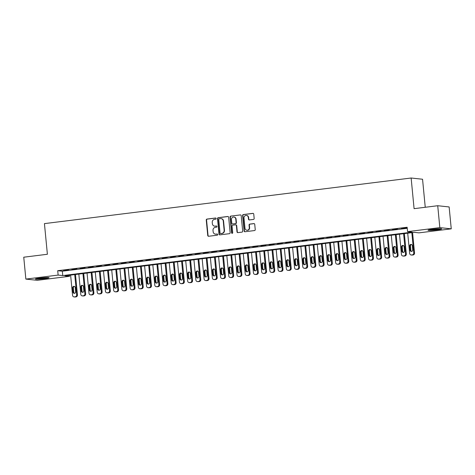 <?xml version="1.0" encoding="UTF-8"?>
<svg xmlns="http://www.w3.org/2000/svg" width="475" height="475" viewBox="0 0 475 475"><rect width="100%" height="100%" fill="white"/><g stroke="black" fill="none" stroke-linecap="round" stroke-linejoin="round"><path stroke-width="0.71" d="M216.178 218.536A0.606 0.57 -83.9 0 0 215.555 218.007L206.981 219.076A0.867 0.813 -83.9 0 0 206.257 220.032L207.747 235.505A0.867 0.813 -83.9 0 0 208.638 236.265L217.212 235.196A0.606 0.57 -83.9 0 0 217.217 233.991A0.606 0.57 -83.9 0 0 217.099 233.997L215.988 234.133A2.773 2.595 -83.9 0 1 213.138 231.705L213.014 230.417A2.773 2.595 -83.9 0 1 215.335 227.341L216.44 227.204A0.606 0.57 -83.9 0 0 216.452 225.999A0.606 0.57 -83.9 0 0 216.327 225.999L215.217 226.142A2.773 2.595 -83.9 0 1 212.367 223.707L212.248 222.419A2.773 2.595 -83.9 0 1 214.563 219.349L215.674 219.213A0.606 0.57 -83.9 0 0 216.178 218.536M437.261 229.817A6.882 0.522 -5.5 0 1 428.005 230.215A6.882 0.522 -5.5 0 1 432.446 229.3A6.882 0.522 -5.5 0 1 441.702 228.897A6.882 0.522 -5.5 0 1 437.261 229.817M44.662 278.641A6.882 0.522 -5.5 0 1 35.405 279.039A6.882 0.522 -5.5 0 1 39.847 278.124A6.882 0.522 -5.5 0 1 49.103 277.721A6.882 0.522 -5.5 0 1 44.662 278.641M253.448 219.426A0.867 0.813 -83.9 0 0 254.172 218.47L253.751 214.13A0.867 0.813 -83.9 0 0 252.86 213.37L243.337 214.552A0.867 0.813 -83.9 0 0 242.612 215.513L244.102 230.987A0.867 0.813 -83.9 0 0 244.993 231.741L254.517 230.559A0.867 0.813 -83.9 0 0 255.241 229.597L254.737 224.354A0.867 0.813 -83.9 0 0 253.846 223.594L249.773 224.105A0.867 0.813 -83.9 0 0 249.048 225.061L249.298 227.662A2.316 2.167 -83.9 0 1 246.893 230.232A2.316 2.167 -83.9 0 1 244.981 228.202L244.002 218.013A2.316 2.167 -83.9 0 1 246.406 215.442A2.316 2.167 -83.9 0 1 248.318 217.479L248.478 219.177A0.867 0.813 -83.9 0 0 249.369 219.937L253.448 219.426M25.858 279.098L23.75 257.207L47.387 254.268L44.436 223.618L411.136 178.012L414.087 208.662L437.724 205.723L439.832 227.614L451.25 228.843L418.98 232.857L414.348 232.358L64.921 275.815L69.546 276.308L37.276 280.321L25.858 279.098L58.128 275.084L62.759 275.577L412.187 232.127L407.562 231.628L439.832 227.614M407.562 231.628L407.14 227.252L57.707 270.702L58.128 275.084M228.653 217.247A0.867 0.813 -83.9 0 0 227.763 216.487L218.239 217.675A0.867 0.813 -83.9 0 0 217.514 218.631L219.005 234.104A0.867 0.813 -83.9 0 0 219.895 234.864L229.419 233.682A0.867 0.813 -83.9 0 0 230.143 232.72L228.653 217.247M230.791 216.113L240.314 214.926A0.867 0.813 -83.9 0 1 241.205 215.686L242.689 231.159A0.867 0.813 -83.9 0 1 241.965 232.121L237.892 232.625A0.867 0.813 -83.9 0 1 237.001 231.865L236.396 225.589A0.867 0.813 -83.9 0 0 235.511 224.835L232.803 225.168A0.867 0.813 -83.9 0 0 232.079 226.13L232.708 232.661A0.606 0.57 -83.9 0 1 232.079 233.332A0.606 0.57 -83.9 0 1 231.58 232.803L230.066 217.075A0.867 0.813 -83.9 0 1 230.791 216.113L240.314 214.926M68.578 269.871L63.644 270.483L68.578 269.871M76.802 268.85L71.868 269.462L76.802 268.85M85.019 267.829L80.091 268.44L85.019 267.829M93.242 266.802L88.308 267.419L93.242 266.802M101.466 265.78L96.532 266.398L101.466 265.78M109.689 264.759L104.755 265.371L109.689 264.759M117.907 263.738L112.979 264.349L117.907 263.738M126.13 262.717L121.196 263.328L126.13 262.717M134.354 261.689L129.42 262.307L134.354 261.689M142.577 260.668L137.643 261.28L142.577 260.668M150.795 259.647L145.867 260.258L150.795 259.647M159.018 258.626L154.084 259.237L159.018 258.626M167.242 257.604L162.308 258.216L167.242 257.604M175.465 256.577L170.531 257.195L175.465 256.577M183.683 255.556L178.748 256.168L183.683 255.556M191.906 254.535L186.972 255.146L191.906 254.535M200.129 253.513L195.195 254.125L200.129 253.513M208.353 252.492L203.419 253.104L208.353 252.492M216.57 251.465L211.636 252.083L216.57 251.465M224.794 250.444L219.86 251.055L224.794 250.444M233.017 249.422L228.083 250.034L233.017 249.422M241.241 248.401L236.307 249.013L241.241 248.401M249.458 247.38L244.524 247.992L249.458 247.38M257.682 246.353L252.748 246.97L257.682 246.353M265.905 245.332L260.971 245.943L265.905 245.332M274.123 244.31L269.194 244.922L274.123 244.31M282.346 243.289L277.412 243.901L282.346 243.289M290.569 242.268L285.635 242.879L290.569 242.268M298.793 241.241L293.859 241.858L298.793 241.241M307.01 240.219L302.082 240.831L307.01 240.219M315.234 239.198L310.3 239.81L315.234 239.198M323.457 238.177L318.523 238.788L323.457 238.177M331.681 237.156L326.747 237.767L331.681 237.156M339.898 236.128L334.97 236.746L339.898 236.128M348.122 235.107L343.188 235.719L348.122 235.107M356.345 234.086L351.411 234.697L356.345 234.086M364.568 233.065L359.634 233.676L364.568 233.065M372.786 232.043L367.858 232.655L372.786 232.043M381.009 231.016L376.075 231.634L381.009 231.016M389.233 229.995L384.299 230.607L389.233 229.995M397.456 228.974L392.522 229.585L397.456 228.974M57.707 270.702L62.338 271.201L407.241 228.309M401.512 228.647L406.446 228.036L401.5 228.469M425.25 207.272L422.554 179.241L411.136 178.012M437.724 205.723L449.142 206.952L451.25 228.843M69.445 275.251L69.546 276.308M62.338 271.201L62.759 275.577M214.658 226.142L214.967 226.177A2.773 2.595 -83.9 0 0 215.525 226.171L215.217 226.142M216.6 226.041L215.525 226.171M215.424 234.139L215.733 234.169A2.773 2.595 -83.9 0 0 216.297 234.163L215.988 234.133M217.366 234.033L216.297 234.163M215.828 218.043L207.29 219.106A0.867 0.813 -83.9 0 0 206.566 220.067L208.056 235.541A0.867 0.813 -83.9 0 0 208.62 236.265M228.089 216.523A0.867 0.813 -83.9 0 0 228.071 216.523L218.547 217.704A0.867 0.813 -83.9 0 0 217.823 218.666L219.313 234.139A0.867 0.813 -83.9 0 0 219.877 234.864M219.242 218.767A0.606 0.57 -83.9 0 0 218.737 219.438L220.044 233.017A0.606 0.57 -83.9 0 0 220.667 233.552L221.837 233.403A2.773 2.595 -83.9 0 0 224.152 230.333L223.262 221.053A2.773 2.595 -83.9 0 0 220.412 218.619L219.242 218.767M220.732 233.558A0.606 0.57 -83.9 0 0 220.976 233.581L220.667 233.552M220.976 218.619L221.285 218.648A2.773 2.595 -83.9 0 1 223.571 221.083L224.461 230.369A2.773 2.595 -83.9 0 1 222.146 233.439L220.976 233.581M235.683 224.829L235.992 224.865A0.867 0.813 -83.9 0 1 236.704 225.625L237.31 231.901A0.867 0.813 -83.9 0 0 237.874 232.625M231.099 216.149A0.867 0.813 -83.9 0 0 230.375 217.105L231.889 232.833A0.606 0.57 -83.9 0 0 232.239 233.326M235.772 219.082A2.316 2.167 -83.9 0 0 233.86 217.045A2.316 2.167 -83.9 0 0 231.456 219.616L231.8 223.208A0.867 0.813 -83.9 0 0 232.691 223.968L235.392 223.63A0.867 0.813 -83.9 0 0 236.117 222.668L235.772 219.082L236.081 219.112A2.316 2.167 -83.9 0 0 234.169 217.081L233.86 217.045M232.513 223.968L232.821 223.998A0.867 0.813 -83.9 0 0 232.999 223.998L232.691 223.968M236.081 219.112L236.425 222.704A0.867 0.813 -83.9 0 1 235.701 223.666L232.999 223.998M246.406 215.442L246.715 215.478A2.316 2.167 -83.9 0 1 248.627 217.508L248.787 219.207A0.867 0.813 -83.9 0 0 249.351 219.937M246.893 230.232L247.202 230.268A2.316 2.167 -83.9 0 0 249.607 227.697L249.298 227.662M254.172 223.63A0.867 0.813 -83.9 0 0 254.155 223.63L250.082 224.135A0.867 0.813 -83.9 0 0 249.357 225.097L249.607 227.697M252.86 213.37L253.169 213.4A0.867 0.813 -83.9 0 0 253.169 213.4L243.645 214.587A0.867 0.813 -83.9 0 0 242.921 215.543L244.411 231.016A0.867 0.813 -83.9 0 0 244.975 231.747M74.723 274.592L76.677 294.844A1.763 1.651 -83.9 0 1 75.198 296.798L74.379 296.899A1.763 1.651 -83.9 0 1 72.562 295.355L70.615 275.102M75.478 274.497L77.449 294.922A1.763 1.651 96.1 0 1 75.97 296.881L75.151 296.982A1.763 1.651 96.1 0 1 74.795 296.988L74.023 296.905M74.438 286.443A1.413 1.324 -83.9 0 0 73.37 287.987L73.773 292.19A1.413 1.324 -83.9 0 0 74.557 293.33M75.632 291.781L75.228 287.577A1.413 1.324 -83.9 0 0 74.064 286.336A1.413 1.324 -83.9 0 0 72.598 287.903L73.002 292.107A1.413 1.324 -83.9 0 0 74.165 293.348A1.413 1.324 -83.9 0 0 75.632 291.781M46.592 277.56A5.955 0.451 -5.5 0 1 44.27 277.905A5.955 0.451 -5.5 0 1 37.846 278.403M37.21 278.51A6.84 0.517 174.5 0 0 44.579 277.934A6.84 0.517 174.5 0 0 47.233 277.543M439.185 228.736A5.955 0.451 -5.5 0 1 431.021 229.567A5.955 0.451 -5.5 0 1 430.439 229.579M429.804 229.686A6.84 0.517 174.5 0 0 430.463 229.674A6.84 0.517 174.5 0 0 439.832 228.724M82.947 273.57L84.894 293.817A1.763 1.651 -83.9 0 1 83.422 295.777L82.597 295.877A1.763 1.651 -83.9 0 1 80.786 294.328L78.838 274.081M83.701 273.475L85.666 293.9A1.763 1.651 96.1 0 1 84.194 295.86L83.368 295.961A1.763 1.651 96.1 0 1 83.012 295.961L82.24 295.877M82.662 285.422A1.413 1.324 -83.9 0 0 81.587 286.965L81.997 291.169A1.413 1.324 -83.9 0 0 82.781 292.303M83.855 290.759L83.452 286.556A1.413 1.324 -83.9 0 0 82.282 285.315A1.413 1.324 -83.9 0 0 80.815 286.882L81.225 291.086A1.413 1.324 -83.9 0 0 82.389 292.327A1.413 1.324 -83.9 0 0 83.855 290.759M91.17 272.549L93.118 292.796A1.763 1.651 -83.9 0 1 91.645 294.755L90.82 294.856A1.763 1.651 -83.9 0 1 89.009 293.307L87.056 273.06M91.924 272.454L93.89 292.879A1.763 1.651 96.1 0 1 92.417 294.832L91.592 294.939A1.763 1.651 96.1 0 1 91.236 294.939L90.464 294.856M90.885 284.394A1.413 1.324 -83.9 0 0 89.811 285.944L90.214 290.148A1.413 1.324 -83.9 0 0 91.004 291.282M92.073 289.738L91.669 285.534A1.413 1.324 -83.9 0 0 90.505 284.293A1.413 1.324 -83.9 0 0 89.039 285.861L89.442 290.065A1.413 1.324 -83.9 0 0 90.612 291.306A1.413 1.324 -83.9 0 0 92.073 289.738M99.394 271.528L101.341 291.775A1.763 1.651 -83.9 0 1 99.863 293.728L99.043 293.835A1.763 1.651 -83.9 0 1 97.232 292.285L95.279 272.038M100.148 271.433L102.113 291.858A1.763 1.651 96.1 0 1 100.635 293.811L99.815 293.912A1.763 1.651 96.1 0 1 99.459 293.918L98.687 293.835M99.109 283.373A1.413 1.324 -83.9 0 0 98.034 284.923L98.438 289.127A1.413 1.324 -83.9 0 0 99.222 290.261M100.296 288.711L99.893 284.513A1.413 1.324 -83.9 0 0 98.729 283.272A1.413 1.324 -83.9 0 0 97.262 284.84L97.666 289.043A1.413 1.324 -83.9 0 0 98.83 290.278A1.413 1.324 -83.9 0 0 100.296 288.711M107.611 270.501L109.565 290.753A1.763 1.651 -83.9 0 1 108.086 292.707L107.267 292.808A1.763 1.651 -83.9 0 1 105.45 291.264L103.502 271.011M108.365 270.412L110.337 290.837A1.763 1.651 96.1 0 1 108.858 292.79L108.039 292.891A1.763 1.651 96.1 0 1 107.677 292.897L106.911 292.814M107.326 282.352A1.413 1.324 -83.9 0 0 106.258 283.896L106.661 288.099A1.413 1.324 -83.9 0 0 107.445 289.239M108.52 287.69L108.116 283.486A1.413 1.324 -83.9 0 0 106.952 282.251A1.413 1.324 -83.9 0 0 105.486 283.812L105.889 288.016A1.413 1.324 -83.9 0 0 107.053 289.257A1.413 1.324 -83.9 0 0 108.52 287.69M115.835 269.479L117.782 289.726A1.763 1.651 -83.9 0 1 116.31 291.686L115.484 291.787A1.763 1.651 -83.9 0 1 113.673 290.243L111.726 269.99M116.589 269.384L118.554 289.809A1.763 1.651 96.1 0 1 117.082 291.769L116.256 291.87A1.763 1.651 96.1 0 1 115.9 291.876L115.128 291.793M115.55 281.331A1.413 1.324 -83.9 0 0 114.475 282.874L114.885 287.078A1.413 1.324 -83.9 0 0 115.668 288.218M116.743 286.668L116.339 282.465A1.413 1.324 -83.9 0 0 115.17 281.224A1.413 1.324 -83.9 0 0 113.703 282.791L114.113 286.995A1.413 1.324 -83.9 0 0 115.277 288.236A1.413 1.324 -83.9 0 0 116.743 286.668M124.058 268.458L126.006 288.705A1.763 1.651 -83.9 0 1 124.533 290.664L123.708 290.765A1.763 1.651 -83.9 0 1 121.897 289.216L119.943 268.969M124.812 268.363L126.778 288.788A1.763 1.651 96.1 0 1 125.305 290.748L124.48 290.848A1.763 1.651 96.1 0 1 124.123 290.848L123.352 290.765M123.773 280.309A1.413 1.324 -83.9 0 0 122.698 281.853L123.102 286.057A1.413 1.324 -83.9 0 0 123.892 287.191M124.961 285.647L124.557 281.443A1.413 1.324 -83.9 0 0 123.393 280.202A1.413 1.324 -83.9 0 0 121.927 281.77L122.33 285.974A1.413 1.324 -83.9 0 0 123.494 287.215A1.413 1.324 -83.9 0 0 124.961 285.647M132.282 267.437L134.229 287.684A1.763 1.651 -83.9 0 1 132.751 289.637L131.931 289.744A1.763 1.651 -83.9 0 1 130.12 288.194L128.167 267.947M133.036 267.342L135.001 287.767A1.763 1.651 96.1 0 1 133.523 289.72L132.703 289.827A1.763 1.651 96.1 0 1 132.347 289.827L131.575 289.744M131.997 279.282A1.413 1.324 -83.9 0 0 130.922 280.832L131.326 285.036A1.413 1.324 -83.9 0 0 132.109 286.17M133.184 284.626L132.78 280.422A1.413 1.324 -83.9 0 0 131.617 279.181A1.413 1.324 -83.9 0 0 130.15 280.749L130.554 284.952A1.413 1.324 -83.9 0 0 131.718 286.193A1.413 1.324 -83.9 0 0 133.184 284.626M140.499 266.416L142.452 286.663A1.763 1.651 -83.9 0 1 140.974 288.616L140.155 288.723A1.763 1.651 -83.9 0 1 138.338 287.173L136.39 266.926M141.253 266.321L143.224 286.746A1.763 1.651 96.1 0 1 141.746 288.699L140.927 288.8A1.763 1.651 96.1 0 1 140.564 288.806L139.792 288.723M140.214 278.261A1.413 1.324 -83.9 0 0 139.145 279.811L139.549 284.014A1.413 1.324 -83.9 0 0 140.333 285.148M141.407 283.599L141.004 279.401A1.413 1.324 -83.9 0 0 139.84 278.16A1.413 1.324 -83.9 0 0 138.373 279.728L138.777 283.931A1.413 1.324 -83.9 0 0 139.941 285.166A1.413 1.324 -83.9 0 0 141.407 283.599M148.722 265.388L150.67 285.641A1.763 1.651 -83.9 0 1 149.197 287.595L148.372 287.696A1.763 1.651 -83.9 0 1 146.561 286.152L144.614 265.899M149.477 265.299L151.442 285.724A1.763 1.651 96.1 0 1 149.969 287.678L149.144 287.779A1.763 1.651 96.1 0 1 148.788 287.785L148.016 287.702M148.438 277.24A1.413 1.324 -83.9 0 0 147.363 278.783L147.767 282.987A1.413 1.324 -83.9 0 0 148.556 284.127M149.631 282.577L149.221 278.374A1.413 1.324 -83.9 0 0 148.058 277.139A1.413 1.324 -83.9 0 0 146.591 278.7L147.001 282.904A1.413 1.324 -83.9 0 0 148.164 284.145A1.413 1.324 -83.9 0 0 149.631 282.577M156.946 264.367L158.893 284.614A1.763 1.651 -83.9 0 1 157.421 286.573L156.596 286.674A1.763 1.651 -83.9 0 1 154.785 285.131L152.831 264.878M157.7 264.272L159.665 284.697A1.763 1.651 96.1 0 1 158.193 286.657L157.368 286.757A1.763 1.651 96.1 0 1 157.011 286.763L156.239 286.68M156.661 276.218A1.413 1.324 -83.9 0 0 155.586 277.762L155.99 281.966A1.413 1.324 -83.9 0 0 156.78 283.106M157.848 281.556L157.445 277.353A1.413 1.324 -83.9 0 0 156.281 276.112A1.413 1.324 -83.9 0 0 154.814 277.679L155.218 281.883A1.413 1.324 -83.9 0 0 156.382 283.124A1.413 1.324 -83.9 0 0 157.848 281.556M165.163 263.346L167.117 283.593A1.763 1.651 -83.9 0 1 165.638 285.552L164.819 285.653A1.763 1.651 -83.9 0 1 163.002 284.103L161.055 263.857M165.923 263.251L167.889 283.676A1.763 1.651 96.1 0 1 166.41 285.635L165.591 285.736A1.763 1.651 96.1 0 1 165.235 285.736L164.463 285.653M164.884 275.191A1.413 1.324 -83.9 0 0 163.81 276.741L164.213 280.945A1.413 1.324 -83.9 0 0 164.997 282.079M166.072 280.535L165.668 276.331A1.413 1.324 -83.9 0 0 164.504 275.09A1.413 1.324 -83.9 0 0 163.038 276.658L163.442 280.862A1.413 1.324 -83.9 0 0 164.605 282.103A1.413 1.324 -83.9 0 0 166.072 280.535M173.387 262.325L175.34 282.572A1.763 1.651 -83.9 0 1 173.862 284.525L173.042 284.632A1.763 1.651 -83.9 0 1 171.226 283.082L169.278 262.835M174.141 262.23L176.112 282.655A1.763 1.651 96.1 0 1 174.634 284.608L173.814 284.715A1.763 1.651 96.1 0 1 173.452 284.715L172.68 284.632M173.102 274.17A1.413 1.324 -83.9 0 0 172.033 275.72L172.437 279.923A1.413 1.324 -83.9 0 0 173.221 281.058M174.295 279.514L173.892 275.31A1.413 1.324 -83.9 0 0 172.728 274.069A1.413 1.324 -83.9 0 0 171.261 275.637L171.665 279.84A1.413 1.324 -83.9 0 0 172.829 281.081A1.413 1.324 -83.9 0 0 174.295 279.514M181.61 261.303L183.558 281.55A1.763 1.651 -83.9 0 1 182.085 283.504L181.26 283.611A1.763 1.651 -83.9 0 1 179.449 282.061L177.502 261.814M182.364 261.208L184.33 281.633A1.763 1.651 96.1 0 1 182.857 283.587L182.032 283.688A1.763 1.651 96.1 0 1 181.676 283.694L180.904 283.611M181.325 273.149A1.413 1.324 -83.9 0 0 180.251 274.698L180.654 278.902A1.413 1.324 -83.9 0 0 181.444 280.036M182.519 278.487L182.109 274.289A1.413 1.324 -83.9 0 0 180.945 273.048A1.413 1.324 -83.9 0 0 179.479 274.615L179.882 278.819A1.413 1.324 -83.9 0 0 181.052 280.054A1.413 1.324 -83.9 0 0 182.519 278.487M189.834 260.276L191.781 280.529A1.763 1.651 -83.9 0 1 190.309 282.483L189.483 282.583A1.763 1.651 -83.9 0 1 187.672 281.04L185.719 260.787M190.588 260.187L192.553 280.612A1.763 1.651 96.1 0 1 191.075 282.566L190.255 282.667A1.763 1.651 96.1 0 1 189.899 282.673L189.127 282.589M189.549 272.127A1.413 1.324 -83.9 0 0 188.474 273.671L188.878 277.875A1.413 1.324 -83.9 0 0 189.662 279.015M190.736 277.465L190.333 273.262A1.413 1.324 -83.9 0 0 189.169 272.021A1.413 1.324 -83.9 0 0 187.702 273.588L188.106 277.792A1.413 1.324 -83.9 0 0 189.27 279.033A1.413 1.324 -83.9 0 0 190.736 277.465M198.051 259.255L200.005 279.502A1.763 1.651 -83.9 0 1 198.526 281.461L197.707 281.562A1.763 1.651 -83.9 0 1 195.89 280.018L193.942 259.766M198.811 259.16L200.777 279.585A1.763 1.651 96.1 0 1 199.298 281.544L198.479 281.645A1.763 1.651 96.1 0 1 198.123 281.651L197.351 281.568M197.772 271.106A1.413 1.324 -83.9 0 0 196.697 272.65L197.101 276.854A1.413 1.324 -83.9 0 0 197.885 277.994M198.96 276.444L198.556 272.24A1.413 1.324 -83.9 0 0 197.392 270.999A1.413 1.324 -83.9 0 0 195.926 272.567L196.329 276.771A1.413 1.324 -83.9 0 0 197.493 278.012A1.413 1.324 -83.9 0 0 198.96 276.444M206.275 258.234L208.228 278.481A1.763 1.651 -83.9 0 1 206.75 280.44L205.93 280.541A1.763 1.651 -83.9 0 1 204.113 278.991L202.166 258.744M207.029 258.139L209 278.564A1.763 1.651 96.1 0 1 207.522 280.523L206.696 280.624A1.763 1.651 96.1 0 1 206.34 280.624L205.568 280.541M205.99 270.079A1.413 1.324 -83.9 0 0 204.915 271.629L205.325 275.832A1.413 1.324 -83.9 0 0 206.108 276.967M207.183 275.423L206.779 271.219A1.413 1.324 -83.9 0 0 205.61 269.978A1.413 1.324 -83.9 0 0 204.149 271.546L204.553 275.749A1.413 1.324 -83.9 0 0 205.717 276.99A1.413 1.324 -83.9 0 0 207.183 275.423M214.498 257.212L216.446 277.459A1.763 1.651 -83.9 0 1 214.973 279.413L214.148 279.52A1.763 1.651 -83.9 0 1 212.337 277.97L210.389 257.723M215.252 257.118L217.217 277.543A1.763 1.651 96.1 0 1 215.745 279.496L214.92 279.603A1.763 1.651 96.1 0 1 214.563 279.603L213.792 279.52M214.213 269.058A1.413 1.324 -83.9 0 0 213.138 270.608L213.542 274.811A1.413 1.324 -83.9 0 0 214.332 275.945M215.407 274.402L214.997 270.198A1.413 1.324 -83.9 0 0 213.833 268.957A1.413 1.324 -83.9 0 0 212.367 270.524L212.77 274.728A1.413 1.324 -83.9 0 0 213.94 275.969A1.413 1.324 -83.9 0 0 215.407 274.402M222.722 256.191L224.669 276.438A1.763 1.651 -83.9 0 1 223.191 278.392L222.371 278.493A1.763 1.651 -83.9 0 1 220.56 276.949L218.607 256.702M223.476 256.096L225.441 276.521A1.763 1.651 96.1 0 1 223.963 278.475L223.143 278.576A1.763 1.651 96.1 0 1 222.787 278.582L222.015 278.498M222.437 268.037A1.413 1.324 -83.9 0 0 221.362 269.586L221.766 273.784A1.413 1.324 -83.9 0 0 222.549 274.924M223.624 273.374L223.22 269.177A1.413 1.324 -83.9 0 0 222.057 267.936A1.413 1.324 -83.9 0 0 220.59 269.503L220.994 273.707A1.413 1.324 -83.9 0 0 222.158 274.942A1.413 1.324 -83.9 0 0 223.624 273.374M230.939 255.164L232.893 275.417A1.763 1.651 -83.9 0 1 231.414 277.37L230.595 277.471A1.763 1.651 -83.9 0 1 228.778 275.928L226.83 255.675M231.693 255.075L233.664 275.5A1.763 1.651 96.1 0 1 232.186 277.453L231.367 277.554A1.763 1.651 96.1 0 1 231.01 277.56L230.238 277.477M230.66 267.015A1.413 1.324 -83.9 0 0 229.585 268.559L229.989 272.763A1.413 1.324 -83.9 0 0 230.773 273.903M231.848 272.353L231.444 268.149A1.413 1.324 -83.9 0 0 230.28 266.908A1.413 1.324 -83.9 0 0 228.813 268.476L229.217 272.68A1.413 1.324 -83.9 0 0 230.381 273.921A1.413 1.324 -83.9 0 0 231.848 272.353M239.162 254.143L241.116 274.39A1.763 1.651 -83.9 0 1 239.638 276.349L238.818 276.45A1.763 1.651 -83.9 0 1 237.001 274.906L235.054 254.653M239.917 254.048L241.882 274.473A1.763 1.651 96.1 0 1 240.409 276.432L239.584 276.533A1.763 1.651 96.1 0 1 239.228 276.539L238.456 276.456M238.877 265.994A1.413 1.324 -83.9 0 0 237.803 267.538L238.213 271.742A1.413 1.324 -83.9 0 0 238.996 272.882M240.071 271.332L239.667 267.128A1.413 1.324 -83.9 0 0 238.498 265.887A1.413 1.324 -83.9 0 0 237.031 267.455L237.441 271.658A1.413 1.324 -83.9 0 0 238.604 272.899A1.413 1.324 -83.9 0 0 240.071 271.332M247.386 253.122L249.333 273.368A1.763 1.651 -83.9 0 1 247.861 275.328L247.036 275.429A1.763 1.651 -83.9 0 1 245.225 273.879L243.277 253.632M248.14 253.027L250.105 273.452A1.763 1.651 96.1 0 1 248.633 275.411L247.808 275.512A1.763 1.651 96.1 0 1 247.451 275.512L246.679 275.429M247.101 264.967A1.413 1.324 -83.9 0 0 246.026 266.517L246.43 270.72A1.413 1.324 -83.9 0 0 247.22 271.854M248.294 270.311L247.885 266.107A1.413 1.324 -83.9 0 0 246.721 264.866A1.413 1.324 -83.9 0 0 245.254 266.433L245.658 270.637A1.413 1.324 -83.9 0 0 246.828 271.878A1.413 1.324 -83.9 0 0 248.294 270.311M255.609 252.1L257.557 272.347A1.763 1.651 -83.9 0 1 256.078 274.301L255.259 274.408A1.763 1.651 -83.9 0 1 253.448 272.858L251.495 252.611M256.363 252.005L258.329 272.43A1.763 1.651 96.1 0 1 256.85 274.384L256.031 274.491A1.763 1.651 96.1 0 1 255.675 274.491L254.903 274.408M255.324 263.946A1.413 1.324 -83.9 0 0 254.25 265.495L254.653 269.699A1.413 1.324 -83.9 0 0 255.437 270.833M256.512 269.289L256.108 265.086A1.413 1.324 -83.9 0 0 254.944 263.845A1.413 1.324 -83.9 0 0 253.478 265.412L253.882 269.616A1.413 1.324 -83.9 0 0 255.045 270.857A1.413 1.324 -83.9 0 0 256.512 269.289M263.827 251.079L265.78 271.326A1.763 1.651 -83.9 0 1 264.302 273.279L263.483 273.38A1.763 1.651 -83.9 0 1 261.666 271.837L259.718 251.59M264.581 250.984L266.552 271.409A1.763 1.651 96.1 0 1 265.074 273.363L264.254 273.463A1.763 1.651 96.1 0 1 263.898 273.469L263.126 273.386M263.548 262.924A1.413 1.324 -83.9 0 0 262.473 264.474L262.877 268.672A1.413 1.324 -83.9 0 0 263.661 269.812M264.735 268.262L264.332 264.064A1.413 1.324 -83.9 0 0 263.168 262.823A1.413 1.324 -83.9 0 0 261.701 264.391L262.105 268.595A1.413 1.324 -83.9 0 0 263.269 269.83A1.413 1.324 -83.9 0 0 264.735 268.262M272.05 250.052L273.998 270.305A1.763 1.651 -83.9 0 1 272.525 272.258L271.7 272.359A1.763 1.651 -83.9 0 1 269.889 270.815L267.942 250.562M272.804 249.963L274.77 270.388A1.763 1.651 96.1 0 1 273.297 272.341L272.472 272.442A1.763 1.651 96.1 0 1 272.116 272.448L271.344 272.365M271.765 261.903A1.413 1.324 -83.9 0 0 270.691 263.447L271.1 267.651A1.413 1.324 -83.9 0 0 271.884 268.791M272.959 267.241L272.555 263.037A1.413 1.324 -83.9 0 0 271.385 261.796A1.413 1.324 -83.9 0 0 269.919 263.364L270.328 267.567A1.413 1.324 -83.9 0 0 271.492 268.808A1.413 1.324 -83.9 0 0 272.959 267.241M280.274 249.031L282.221 269.277A1.763 1.651 -83.9 0 1 280.749 271.237L279.923 271.338A1.763 1.651 -83.9 0 1 278.113 269.794L276.159 249.541M281.028 248.936L282.993 269.361A1.763 1.651 96.1 0 1 281.521 271.32L280.695 271.421A1.763 1.651 96.1 0 1 280.339 271.427L279.567 271.344M279.989 260.882A1.413 1.324 -83.9 0 0 278.914 262.426L279.318 266.629A1.413 1.324 -83.9 0 0 280.108 267.769M281.176 266.22L280.772 262.016A1.413 1.324 -83.9 0 0 279.609 260.775A1.413 1.324 -83.9 0 0 278.142 262.342L278.546 266.546A1.413 1.324 -83.9 0 0 279.716 267.787A1.413 1.324 -83.9 0 0 281.176 266.22M288.497 248.009L290.445 268.256A1.763 1.651 -83.9 0 1 288.966 270.216L288.147 270.317A1.763 1.651 -83.9 0 1 286.336 268.767L284.382 248.52M289.251 247.914L291.217 268.339A1.763 1.651 96.1 0 1 289.738 270.299L288.919 270.4A1.763 1.651 96.1 0 1 288.562 270.4L287.791 270.317M288.212 259.855A1.413 1.324 -83.9 0 0 287.137 261.404L287.541 265.608A1.413 1.324 -83.9 0 0 288.325 266.742M289.4 265.198L288.996 260.995A1.413 1.324 -83.9 0 0 287.832 259.754A1.413 1.324 -83.9 0 0 286.366 261.321L286.769 265.525A1.413 1.324 -83.9 0 0 287.933 266.766A1.413 1.324 -83.9 0 0 289.4 265.198M296.715 246.988L298.668 267.235A1.763 1.651 -83.9 0 1 297.19 269.188L296.37 269.295A1.763 1.651 -83.9 0 1 294.553 267.746L292.606 247.499M297.469 246.893L299.44 267.318A1.763 1.651 96.1 0 1 297.962 269.272L297.142 269.378A1.763 1.651 96.1 0 1 296.786 269.378L296.014 269.295M296.43 258.833A1.413 1.324 -83.9 0 0 295.361 260.383L295.765 264.587A1.413 1.324 -83.9 0 0 296.548 265.721M297.623 264.177L297.219 259.973A1.413 1.324 -83.9 0 0 296.056 258.733A1.413 1.324 -83.9 0 0 294.589 260.3L294.993 264.504A1.413 1.324 -83.9 0 0 296.157 265.745A1.413 1.324 -83.9 0 0 297.623 264.177M304.938 245.961L306.886 266.214A1.763 1.651 -83.9 0 1 305.413 268.167L304.588 268.268A1.763 1.651 -83.9 0 1 302.777 266.724L300.829 246.477M305.692 245.872L307.657 266.297A1.763 1.651 96.1 0 1 306.185 268.25L305.36 268.351A1.763 1.651 96.1 0 1 305.003 268.357L304.232 268.274M304.653 257.812A1.413 1.324 -83.9 0 0 303.578 259.362L303.988 263.56A1.413 1.324 -83.9 0 0 304.772 264.7M305.847 263.15L305.443 258.946A1.413 1.324 -83.9 0 0 304.273 257.711A1.413 1.324 -83.9 0 0 302.807 259.279L303.216 263.483A1.413 1.324 -83.9 0 0 304.38 264.717A1.413 1.324 -83.9 0 0 305.847 263.15M313.162 244.94L315.109 265.192A1.763 1.651 -83.9 0 1 313.637 267.146L312.811 267.247A1.763 1.651 -83.9 0 1 311 265.703L309.047 245.45M313.916 244.845L315.881 265.276A1.763 1.651 96.1 0 1 314.408 267.229L313.583 267.33A1.763 1.651 96.1 0 1 313.227 267.336L312.455 267.253M312.877 256.791A1.413 1.324 -83.9 0 0 311.802 258.335L312.206 262.538A1.413 1.324 -83.9 0 0 312.995 263.678M314.064 262.129L313.66 257.925A1.413 1.324 -83.9 0 0 312.497 256.684A1.413 1.324 -83.9 0 0 311.03 258.252L311.434 262.455A1.413 1.324 -83.9 0 0 312.598 263.696A1.413 1.324 -83.9 0 0 314.064 262.129M321.385 243.918L323.332 264.165A1.763 1.651 -83.9 0 1 321.854 266.125L321.035 266.226A1.763 1.651 -83.9 0 1 319.224 264.682L317.27 244.429M322.139 243.823L324.104 264.248A1.763 1.651 96.1 0 1 322.626 266.208L321.807 266.309A1.763 1.651 96.1 0 1 321.45 266.315L320.678 266.232M321.1 255.77A1.413 1.324 -83.9 0 0 320.025 257.313L320.429 261.517A1.413 1.324 -83.9 0 0 321.213 262.651M322.287 261.108L321.884 256.904A1.413 1.324 -83.9 0 0 320.72 255.663A1.413 1.324 -83.9 0 0 319.253 257.23L319.657 261.434A1.413 1.324 -83.9 0 0 320.821 262.675A1.413 1.324 -83.9 0 0 322.287 261.108M329.603 242.897L331.556 263.144A1.763 1.651 -83.9 0 1 330.077 265.103L329.258 265.204A1.763 1.651 -83.9 0 1 327.441 263.655L325.494 243.408M330.357 242.802L332.328 263.227A1.763 1.651 96.1 0 1 330.849 265.187L330.03 265.288A1.763 1.651 96.1 0 1 329.668 265.288L328.902 265.204M329.317 254.743A1.413 1.324 -83.9 0 0 328.249 256.292L328.652 260.496A1.413 1.324 -83.9 0 0 329.436 261.63M330.511 260.086L330.107 255.882A1.413 1.324 -83.9 0 0 328.943 254.642A1.413 1.324 -83.9 0 0 327.477 256.209L327.881 260.413A1.413 1.324 -83.9 0 0 329.044 261.654A1.413 1.324 -83.9 0 0 330.511 260.086M337.826 241.876L339.773 262.123A1.763 1.651 -83.9 0 1 338.301 264.076L337.476 264.183A1.763 1.651 -83.9 0 1 335.665 262.633L333.717 242.387M338.58 241.781L340.545 262.206A1.763 1.651 96.1 0 1 339.073 264.159L338.247 264.266A1.763 1.651 96.1 0 1 337.891 264.266L337.119 264.183M337.541 253.721A1.413 1.324 -83.9 0 0 336.466 255.271L336.87 259.475A1.413 1.324 -83.9 0 0 337.66 260.609M338.734 259.065L338.325 254.861A1.413 1.324 -83.9 0 0 337.161 253.62A1.413 1.324 -83.9 0 0 335.694 255.188L336.104 259.392A1.413 1.324 -83.9 0 0 337.268 260.632A1.413 1.324 -83.9 0 0 338.734 259.065M346.049 240.849L347.997 261.102A1.763 1.651 -83.9 0 1 346.524 263.055L345.699 263.156A1.763 1.651 -83.9 0 1 343.888 261.612L341.935 241.365M346.803 240.76L348.769 261.185A1.763 1.651 96.1 0 1 347.296 263.138L346.471 263.239A1.763 1.651 96.1 0 1 346.115 263.245L345.343 263.162M345.764 252.7A1.413 1.324 -83.9 0 0 344.69 254.25L345.093 258.447A1.413 1.324 -83.9 0 0 345.883 259.587M346.952 258.038L346.548 253.834A1.413 1.324 -83.9 0 0 345.384 252.599A1.413 1.324 -83.9 0 0 343.918 254.167L344.322 258.364A1.413 1.324 -83.9 0 0 345.485 259.605A1.413 1.324 -83.9 0 0 346.952 258.038M354.273 239.828L356.22 260.08A1.763 1.651 -83.9 0 1 354.742 262.034L353.923 262.135A1.763 1.651 -83.9 0 1 352.112 260.591L350.158 240.338M355.027 239.732L356.992 260.163A1.763 1.651 96.1 0 1 355.514 262.117L354.694 262.218A1.763 1.651 96.1 0 1 354.338 262.224L353.566 262.141M353.988 251.679A1.413 1.324 -83.9 0 0 352.913 253.223L353.317 257.426A1.413 1.324 -83.9 0 0 354.101 258.566M355.175 257.017L354.772 252.813A1.413 1.324 -83.9 0 0 353.608 251.572A1.413 1.324 -83.9 0 0 352.141 253.139L352.545 257.343A1.413 1.324 -83.9 0 0 353.709 258.584A1.413 1.324 -83.9 0 0 355.175 257.017M362.49 238.806L364.444 259.053A1.763 1.651 -83.9 0 1 362.965 261.012L362.146 261.113A1.763 1.651 -83.9 0 1 360.329 259.57L358.382 239.317M363.244 238.711L365.216 259.136A1.763 1.651 96.1 0 1 363.737 261.096L362.918 261.197A1.763 1.651 96.1 0 1 362.556 261.202L361.784 261.119M362.205 250.658A1.413 1.324 -83.9 0 0 361.137 252.201L361.54 256.405A1.413 1.324 -83.9 0 0 362.324 257.539M363.399 255.995L362.995 251.792A1.413 1.324 -83.9 0 0 361.831 250.551A1.413 1.324 -83.9 0 0 360.365 252.118L360.768 256.322A1.413 1.324 -83.9 0 0 361.932 257.563A1.413 1.324 -83.9 0 0 363.399 255.995M370.714 237.785L372.661 258.032A1.763 1.651 -83.9 0 1 371.189 259.991L370.363 260.092A1.763 1.651 -83.9 0 1 368.553 258.543L366.605 238.296M371.468 237.69L373.433 258.115A1.763 1.651 96.1 0 1 371.961 260.074L371.135 260.175A1.763 1.651 96.1 0 1 370.779 260.175L370.007 260.092M370.429 249.63A1.413 1.324 -83.9 0 0 369.354 251.18L369.758 255.384A1.413 1.324 -83.9 0 0 370.548 256.518M371.622 254.974L371.213 250.77A1.413 1.324 -83.9 0 0 370.049 249.529A1.413 1.324 -83.9 0 0 368.582 251.097L368.992 255.301A1.413 1.324 -83.9 0 0 370.156 256.542A1.413 1.324 -83.9 0 0 371.622 254.974M378.937 236.764L380.885 257.011A1.763 1.651 -83.9 0 1 379.412 258.964L378.587 259.071A1.763 1.651 -83.9 0 1 376.776 257.521L374.822 237.274M379.691 236.669L381.657 257.094A1.763 1.651 96.1 0 1 380.184 259.047L379.359 259.154A1.763 1.651 96.1 0 1 379.003 259.154L378.231 259.071M378.652 248.609A1.413 1.324 -83.9 0 0 377.577 250.159L377.981 254.362A1.413 1.324 -83.9 0 0 378.771 255.497M379.84 253.953L379.436 249.749A1.413 1.324 -83.9 0 0 378.272 248.508A1.413 1.324 -83.9 0 0 376.806 250.076L377.209 254.279A1.413 1.324 -83.9 0 0 378.373 255.52A1.413 1.324 -83.9 0 0 379.84 253.953M387.155 235.737L389.108 255.989A1.763 1.651 -83.9 0 1 387.63 257.943L386.81 258.044A1.763 1.651 -83.9 0 1 384.993 256.5L383.046 236.253M387.915 235.648L389.88 256.072A1.763 1.651 96.1 0 1 388.402 258.026L387.582 258.127A1.763 1.651 96.1 0 1 387.226 258.133L386.454 258.05M386.876 247.588A1.413 1.324 -83.9 0 0 385.801 249.138L386.205 253.335A1.413 1.324 -83.9 0 0 386.988 254.475M388.063 252.926L387.659 248.722A1.413 1.324 -83.9 0 0 386.496 247.487A1.413 1.324 -83.9 0 0 385.029 249.054L385.433 253.252A1.413 1.324 -83.9 0 0 386.597 254.493A1.413 1.324 -83.9 0 0 388.063 252.926M395.378 234.715L397.332 254.968A1.763 1.651 -83.9 0 1 395.853 256.922L395.034 257.022A1.763 1.651 -83.9 0 1 393.217 255.479L391.269 235.226M396.132 234.62L398.103 255.051A1.763 1.651 96.1 0 1 396.625 257.005L395.806 257.106A1.763 1.651 96.1 0 1 395.443 257.112L394.672 257.028M395.093 246.567A1.413 1.324 -83.9 0 0 394.024 248.11L394.428 252.314A1.413 1.324 -83.9 0 0 395.212 253.454M396.287 251.904L395.883 247.701A1.413 1.324 -83.9 0 0 394.719 246.46A1.413 1.324 -83.9 0 0 393.253 248.027L393.656 252.231A1.413 1.324 -83.9 0 0 394.82 253.472A1.413 1.324 -83.9 0 0 396.287 251.904M403.602 233.694L405.549 253.941A1.763 1.651 -83.9 0 1 404.077 255.9L403.251 256.001A1.763 1.651 -83.9 0 1 401.44 254.458L399.493 234.205M404.356 233.599L406.321 254.024A1.763 1.651 96.1 0 1 404.848 255.983L404.023 256.084A1.763 1.651 96.1 0 1 403.667 256.09L402.895 256.007M403.317 245.545A1.413 1.324 -83.9 0 0 402.242 247.089L402.646 251.293A1.413 1.324 -83.9 0 0 403.435 252.427M404.51 250.883L404.1 246.679A1.413 1.324 -83.9 0 0 402.937 245.438A1.413 1.324 -83.9 0 0 401.47 247.006L401.874 251.21A1.413 1.324 -83.9 0 0 403.043 252.451A1.413 1.324 -83.9 0 0 404.51 250.883M411.825 232.673L413.772 252.92A1.763 1.651 -83.9 0 1 412.3 254.879L411.475 254.98A1.763 1.651 -83.9 0 1 409.664 253.43L407.71 233.183M412.579 232.578L414.544 253.003A1.763 1.651 96.1 0 1 413.066 254.962L412.247 255.063A1.763 1.651 96.1 0 1 411.89 255.063L411.118 254.98M411.54 244.518A1.413 1.324 -83.9 0 0 410.465 246.068L410.869 250.272A1.413 1.324 -83.9 0 0 411.653 251.406M412.728 249.862L412.324 245.658A1.413 1.324 -83.9 0 0 411.16 244.417A1.413 1.324 -83.9 0 0 409.693 245.985L410.097 250.188A1.413 1.324 -83.9 0 0 411.261 251.429A1.413 1.324 -83.9 0 0 412.728 249.862M208.056 235.541L207.747 235.505M206.566 220.067L206.257 220.032M207.29 219.106L206.981 219.076M219.313 234.139L219.005 234.104M217.823 218.666L217.514 218.631M218.547 217.704L218.239 217.675M228.071 216.523L227.763 216.487M222.146 233.439L221.837 233.403M224.461 230.369L224.152 230.333M223.571 221.083L223.262 221.053M237.31 231.901L237.001 231.865M236.704 225.625L236.396 225.589M231.889 232.833L231.58 232.803M230.375 217.105L230.066 217.075M235.701 223.666L235.392 223.63M236.425 222.704L236.117 222.668M248.787 219.207L248.478 219.177M248.627 217.508L248.318 217.479M249.357 225.097L249.048 225.061M250.082 224.135L249.773 224.105M254.155 223.63L253.846 223.594M244.411 231.016L244.102 230.987M242.921 215.543L242.612 215.513M243.645 214.587L243.337 214.552M76.677 294.844L77.449 294.922M74.379 296.899L75.151 296.982M75.198 296.798L75.97 296.881M73.773 292.19L73.002 292.107M73.37 287.987L72.598 287.903M84.894 293.817L85.666 293.9M82.597 295.877L83.368 295.961M83.422 295.777L84.194 295.86M81.997 291.169L81.225 291.086M81.587 286.965L80.815 286.882M93.118 292.796L93.89 292.879M90.82 294.856L91.592 294.939M91.645 294.755L92.417 294.832M90.214 290.148L89.442 290.065M89.811 285.944L89.039 285.861M101.341 291.775L102.113 291.858M99.043 293.835L99.815 293.912M99.863 293.728L100.635 293.811M98.438 289.127L97.666 289.043M98.034 284.923L97.262 284.84M109.565 290.753L110.337 290.837M107.267 292.808L108.039 292.891M108.086 292.707L108.858 292.79M106.661 288.099L105.889 288.016M106.258 283.896L105.486 283.812M117.782 289.726L118.554 289.809M115.484 291.787L116.256 291.87M116.31 291.686L117.082 291.769M114.885 287.078L114.113 286.995M114.475 282.874L113.703 282.791M126.006 288.705L126.778 288.788M123.708 290.765L124.48 290.848M124.533 290.664L125.305 290.748M123.102 286.057L122.33 285.974M122.698 281.853L121.927 281.77M134.229 287.684L135.001 287.767M131.931 289.744L132.703 289.827M132.751 289.637L133.523 289.72M131.326 285.036L130.554 284.952M130.922 280.832L130.15 280.749M142.452 286.663L143.224 286.746M140.155 288.723L140.927 288.8M140.974 288.616L141.746 288.699M139.549 284.014L138.777 283.931M139.145 279.811L138.373 279.728M150.67 285.641L151.442 285.724M148.372 287.696L149.144 287.779M149.197 287.595L149.969 287.678M147.767 282.987L147.001 282.904M147.363 278.783L146.591 278.7M158.893 284.614L159.665 284.697M156.596 286.674L157.368 286.757M157.421 286.573L158.193 286.657M155.99 281.966L155.218 281.883M155.586 277.762L154.814 277.679M167.117 283.593L167.889 283.676M164.819 285.653L165.591 285.736M165.638 285.552L166.41 285.635M164.213 280.945L163.442 280.862M163.81 276.741L163.038 276.658M175.34 282.572L176.112 282.655M173.042 284.632L173.814 284.715M173.862 284.525L174.634 284.608M172.437 279.923L171.665 279.84M172.033 275.72L171.261 275.637M183.558 281.55L184.33 281.633M181.26 283.611L182.032 283.688M182.085 283.504L182.857 283.587M180.654 278.902L179.882 278.819M180.251 274.698L179.479 274.615M191.781 280.529L192.553 280.612M189.483 282.583L190.255 282.667M190.309 282.483L191.075 282.566M188.878 277.875L188.106 277.792M188.474 273.671L187.702 273.588M200.005 279.502L200.777 279.585M197.707 281.562L198.479 281.645M198.526 281.461L199.298 281.544M197.101 276.854L196.329 276.771M196.697 272.65L195.926 272.567M208.228 278.481L209 278.564M205.93 280.541L206.696 280.624M206.75 280.44L207.522 280.523M205.325 275.832L204.553 275.749M204.915 271.629L204.149 271.546M216.446 277.459L217.217 277.543M214.148 279.52L214.92 279.603M214.973 279.413L215.745 279.496M213.542 274.811L212.77 274.728M213.138 270.608L212.367 270.524M224.669 276.438L225.441 276.521M222.371 278.493L223.143 278.576M223.191 278.392L223.963 278.475M221.766 273.784L220.994 273.707M221.362 269.586L220.59 269.503M232.893 275.417L233.664 275.5M230.595 277.471L231.367 277.554M231.414 277.37L232.186 277.453M229.989 272.763L229.217 272.68M229.585 268.559L228.813 268.476M241.116 274.39L241.882 274.473M238.818 276.45L239.584 276.533M239.638 276.349L240.409 276.432M238.213 271.742L237.441 271.658M237.803 267.538L237.031 267.455M249.333 273.368L250.105 273.452M247.036 275.429L247.808 275.512M247.861 275.328L248.633 275.411M246.43 270.72L245.658 270.637M246.026 266.517L245.254 266.433M257.557 272.347L258.329 272.43M255.259 274.408L256.031 274.491M256.078 274.301L256.85 274.384M254.653 269.699L253.882 269.616M254.25 265.495L253.478 265.412M265.78 271.326L266.552 271.409M263.483 273.38L264.254 273.463M264.302 273.279L265.074 273.363M262.877 268.672L262.105 268.595M262.473 264.474L261.701 264.391M273.998 270.305L274.77 270.388M271.7 272.359L272.472 272.442M272.525 272.258L273.297 272.341M271.1 267.651L270.328 267.567M270.691 263.447L269.919 263.364M282.221 269.277L282.993 269.361M279.923 271.338L280.695 271.421M280.749 271.237L281.521 271.32M279.318 266.629L278.546 266.546M278.914 262.426L278.142 262.342M290.445 268.256L291.217 268.339M288.147 270.317L288.919 270.4M288.966 270.216L289.738 270.299M287.541 265.608L286.769 265.525M287.137 261.404L286.366 261.321M298.668 267.235L299.44 267.318M296.37 269.295L297.142 269.378M297.19 269.188L297.962 269.272M295.765 264.587L294.993 264.504M295.361 260.383L294.589 260.3M306.886 266.214L307.657 266.297M304.588 268.268L305.36 268.351M305.413 268.167L306.185 268.25M303.988 263.56L303.216 263.483M303.578 259.362L302.807 259.279M315.109 265.192L315.881 265.276M312.811 267.247L313.583 267.33M313.637 267.146L314.408 267.229M312.206 262.538L311.434 262.455M311.802 258.335L311.03 258.252M323.332 264.165L324.104 264.248M321.035 266.226L321.807 266.309M321.854 266.125L322.626 266.208M320.429 261.517L319.657 261.434M320.025 257.313L319.253 257.23M331.556 263.144L332.328 263.227M329.258 265.204L330.03 265.288M330.077 265.103L330.849 265.187M328.652 260.496L327.881 260.413M328.249 256.292L327.477 256.209M339.773 262.123L340.545 262.206M337.476 264.183L338.247 264.266M338.301 264.076L339.073 264.159M336.87 259.475L336.104 259.392M336.466 255.271L335.694 255.188M347.997 261.102L348.769 261.185M345.699 263.156L346.471 263.239M346.524 263.055L347.296 263.138M345.093 258.447L344.322 258.364M344.69 254.25L343.918 254.167M356.22 260.08L356.992 260.163M353.923 262.135L354.694 262.218M354.742 262.034L355.514 262.117M353.317 257.426L352.545 257.343M352.913 253.223L352.141 253.139M364.444 259.053L365.216 259.136M362.146 261.113L362.918 261.197M362.965 261.012L363.737 261.096M361.54 256.405L360.768 256.322M361.137 252.201L360.365 252.118M372.661 258.032L373.433 258.115M370.363 260.092L371.135 260.175M371.189 259.991L371.961 260.074M369.758 255.384L368.992 255.301M369.354 251.18L368.582 251.097M380.885 257.011L381.657 257.094M378.587 259.071L379.359 259.154M379.412 258.964L380.184 259.047M377.981 254.362L377.209 254.279M377.577 250.159L376.806 250.076M389.108 255.989L389.88 256.072M386.81 258.044L387.582 258.127M387.63 257.943L388.402 258.026M386.205 253.335L385.433 253.252M385.801 249.138L385.029 249.054M397.332 254.968L398.103 255.051M395.034 257.022L395.806 257.106M395.853 256.922L396.625 257.005M394.428 252.314L393.656 252.231M394.024 248.11L393.253 248.027M405.549 253.941L406.321 254.024M403.251 256.001L404.023 256.084M404.077 255.9L404.848 255.983M402.646 251.293L401.874 251.21M402.242 247.089L401.47 247.006M413.772 252.92L414.544 253.003M411.475 254.98L412.247 255.063M412.3 254.879L413.066 254.962M410.869 250.272L410.097 250.188M410.465 246.068L409.693 245.985M220.851 233.587L220.542 233.552"/></g></svg>
